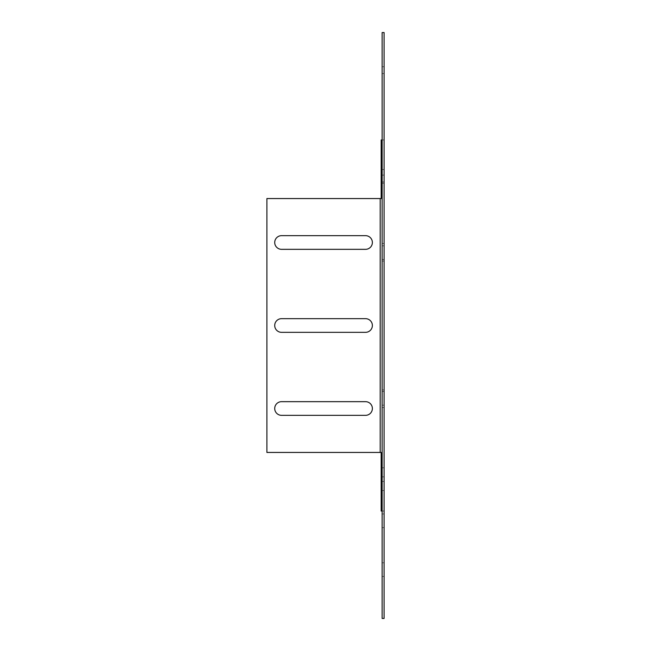 <?xml version="1.0" encoding="UTF-8"?>
<svg xmlns="http://www.w3.org/2000/svg" width="651" height="651" viewBox="0 0 651 651"><rect width="100%" height="100%" fill="white"/><g stroke="black" fill="none" stroke-linecap="round" stroke-linejoin="round"><path stroke-width="0.49" stroke-dasharray="3.25 2.44" d="M382.137 452.445L381.16 452.445L382.137 452.445L382.137 511.035L382.137 139.965L382.137 198.555L381.16 198.555L382.137 198.555M266.91 452.445L266.91 198.555L380.184 198.555L380.184 452.445L266.91 452.445M281.558 235.662L365.536 235.662A6.835 6.835 0 0 1 372.372 242.498A6.835 6.835 0 0 1 365.536 249.333L281.558 249.333A6.835 6.835 0 0 1 274.722 242.498A6.835 6.835 0 0 1 281.558 235.662M281.558 318.665L365.536 318.665A6.835 6.835 0 0 1 372.372 325.5A6.835 6.835 0 0 1 365.536 332.335L281.558 332.335A6.835 6.835 0 0 1 274.722 325.5A6.835 6.835 0 0 1 281.558 318.665M281.558 401.667L365.536 401.667A6.835 6.835 0 0 1 372.372 408.502A6.835 6.835 0 0 1 365.536 415.338L281.558 415.338A6.835 6.835 0 0 1 274.722 408.502A6.835 6.835 0 0 1 281.558 401.667M381.16 511.035L384.09 511.035L384.09 139.965L382.137 139.965L384.09 139.965L384.09 32.55L382.137 32.55L382.137 139.965L381.16 139.965M382.137 511.035L384.09 511.035L384.09 618.45L382.137 618.45L382.137 511.035L384.09 511.035M384.09 245.818L384.09 259.489L384.09 245.818L382.137 245.818L382.137 259.489L382.137 245.818L384.09 245.818M384.09 391.511L384.09 405.182L384.09 391.511L382.137 391.511L382.137 405.182L382.137 391.511L384.09 391.511M384.09 407.526L384.09 389.949L384.09 407.526L382.137 407.526L382.137 389.949L382.137 407.526L384.09 407.526M384.09 261.051L384.09 243.474L384.09 261.051L382.137 261.051L382.137 243.474L382.137 261.051L384.09 261.051M384.09 467.776L384.09 481.447L384.09 467.776L382.137 467.776L382.137 481.447L382.137 467.776L384.09 467.776M384.09 169.553L384.09 183.224L384.09 169.553L382.137 169.553L382.137 183.224L382.137 169.553L384.09 169.553M384.09 175.119L384.09 66.727L384.09 181.954L384.09 175.119L382.137 175.119L382.137 66.727L382.137 181.954L382.137 175.119L384.09 175.119M384.09 490.528L384.09 476.857L384.09 490.528L382.137 490.528L382.137 476.857L382.137 490.528L384.09 490.528M384.09 527.635L384.09 513.965L384.09 527.635L382.137 527.635L382.137 513.965L382.137 527.635L384.09 527.635M384.09 576.46L384.09 562.789L384.09 576.46L382.137 576.46L382.137 562.789L382.137 576.46L384.09 576.46M382.137 139.965L384.09 139.965M384.09 562.789L382.137 562.789L384.09 562.789M384.09 513.965L382.137 513.965L384.09 513.965M384.09 476.857L382.137 476.857L384.09 476.857M382.137 183.224L384.09 183.224L382.137 183.224M382.137 481.447L384.09 481.447L382.137 481.447M382.137 243.474L384.09 243.474L382.137 243.474M382.137 389.949L384.09 389.949L382.137 389.949M384.09 405.182L382.137 405.182L384.09 405.182M384.09 259.489L382.137 259.489L384.09 259.489M384.09 73.563L382.137 73.563L384.09 73.563M384.09 66.727L382.137 66.727M384.09 181.954L382.137 181.954"/><path stroke-width="0.98" d="M382.137 139.965L381.16 139.965L381.16 198.555L266.91 198.555L266.91 452.445L381.16 452.445L381.16 511.035L382.137 511.035M281.558 235.662A6.835 6.835 0 0 0 274.722 242.498A6.835 6.835 0 0 0 281.558 249.333L365.536 249.333A6.835 6.835 0 0 0 372.372 242.498A6.835 6.835 0 0 0 365.536 235.662L281.558 235.662M281.558 318.665A6.835 6.835 0 0 0 274.722 325.5A6.835 6.835 0 0 0 281.558 332.335L365.536 332.335A6.835 6.835 0 0 0 372.372 325.5A6.835 6.835 0 0 0 365.536 318.665L281.558 318.665M281.558 401.667A6.835 6.835 0 0 0 274.722 408.502A6.835 6.835 0 0 0 281.558 415.338L365.536 415.338A6.835 6.835 0 0 0 372.372 408.502A6.835 6.835 0 0 0 365.536 401.667L281.558 401.667M381.16 198.555L380.184 198.555L380.184 452.445L381.16 452.445M384.09 618.45L384.09 32.55L382.137 32.55L382.137 618.45L384.09 618.45"/></g></svg>
